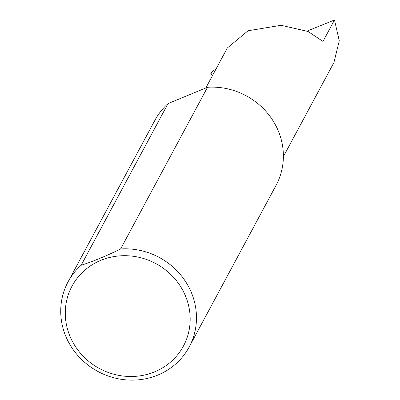 <?xml version="1.0" encoding="UTF-8"?>
<svg xmlns="http://www.w3.org/2000/svg" width="400" height="400" viewBox="0 0 400 400"><rect width="100%" height="100%" fill="white"/><g stroke="black" fill="none" stroke-linecap="round" stroke-linejoin="round"><path stroke-width="0.6" d="M307.1 31.075L334.495 20L322.97 41.44L308.06 31.495L281.065 25.29L248.095 30.755L227.315 47.995L205.83 87.965M184.06 292.81A63.255 59.555 -151.7 0 0 100.78 260.365A63.255 59.555 -151.7 0 0 71.39 339.39A63.255 59.555 -151.7 0 0 154.665 371.835A63.255 59.555 -151.7 0 0 184.06 292.81M120.605 248.96A68.76 64.735 28.3 0 1 189.835 289.155A68.76 64.735 28.3 0 1 189.165 347.02A68.76 64.735 28.3 0 1 127.84 380A68.76 64.735 28.3 0 1 67.365 339.78A68.76 64.735 28.3 0 1 68.035 281.915A68.76 64.735 28.3 0 1 81.145 265.275C93.575 261.255 106.73 255.815 120.605 248.96L207.515 87.27A68.76 64.735 28.3 0 1 276.74 127.46A68.76 64.735 28.3 0 1 276.07 185.325L189.165 347.02M216.24 68.595L210.825 72.925L210.845 73.76L213.345 73.985M334.495 20L339.27 40.825L333.89 62.63L283.38 156.61M81.145 265.275L168.05 103.58A68.76 64.735 28.3 0 0 154.94 120.22L68.035 281.915M207.515 87.27L168.05 103.58M210.845 73.76L212.495 75.565"/></g></svg>
